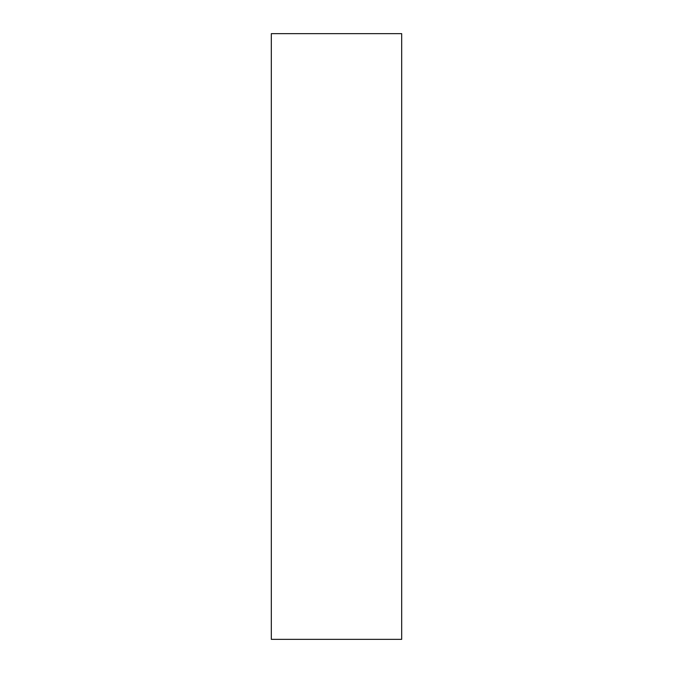 <?xml version="1.0" encoding="UTF-8"?>
<svg xmlns="http://www.w3.org/2000/svg" width="673" height="673" viewBox="0 0 673 673"><rect width="100%" height="100%" fill="white"/><g stroke="black" fill="none" stroke-linecap="round" stroke-linejoin="round"><path stroke-width="1.01" d="M271.312 564.655L271.312 605.397C271.312 622.727 271.312 622.727 271.312 605.397L271.312 564.655M271.312 54.025L271.312 94.767C271.312 112.088 271.312 112.088 271.312 94.767L271.312 54.025M271.312 324.277L271.312 342.607C271.312 350.406 271.312 350.406 271.312 342.607L271.312 324.277M401.688 639.35L271.312 639.35L401.688 639.35L401.688 33.65L271.312 33.65L271.312 639.35L271.312 33.65L401.688 33.65L401.688 639.35"/></g></svg>
